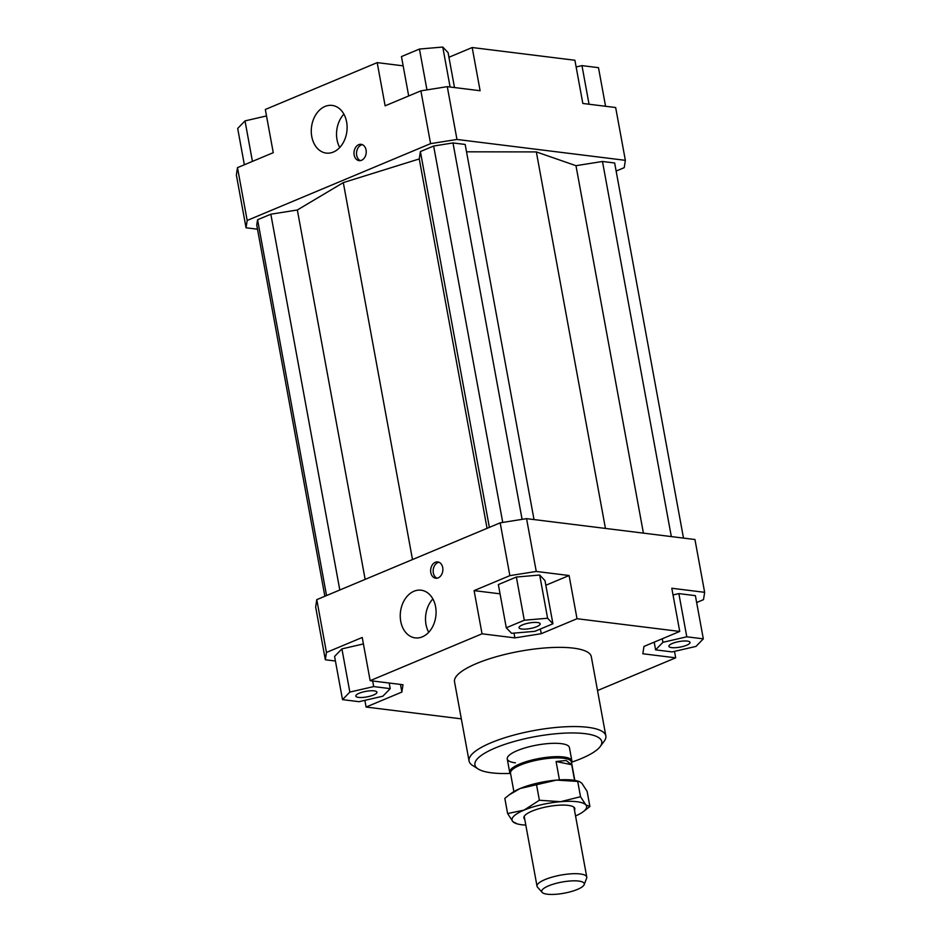<?xml version="1.0" encoding="UTF-8"?>
<svg xmlns="http://www.w3.org/2000/svg" width="941" height="941" viewBox="0 0 941 941"><rect width="100%" height="100%" fill="white"/><g stroke="black" fill="none" stroke-linecap="round" stroke-linejoin="round"><path stroke-width="1.41" d="M510.622 773.867L510.316 773.514A31.606 8.293 -10.4 0 1 509.693 772.314A31.606 8.293 -10.4 0 1 530.559 760.399A31.606 8.293 -10.4 0 1 566.082 757.387A31.606 8.293 -10.4 0 1 571.869 760.904A31.606 8.293 -10.4 0 1 571.716 762.245L571.552 762.68M513.88 791.593L510.516 773.231A30.971 8.116 -10.4 0 1 530.947 761.563A30.971 8.116 -10.4 0 1 565.764 758.611A30.971 8.116 -10.4 0 1 571.446 762.057L574.81 780.407M571.716 764.751L556.084 761.516L566.106 760.481L571.716 764.751L574.586 780.371M584.173 884.658L586.643 878.153A25.289 6.634 169.6 0 0 586.772 877.083A25.289 6.634 169.6 0 0 582.138 874.271A25.289 6.634 169.6 0 0 553.72 876.683A25.289 6.634 169.6 0 0 537.029 886.21A25.289 6.634 169.6 0 0 537.523 887.175L542.145 892.374A21.631 5.67 -10.4 0 1 554.437 883.822A21.631 5.67 -10.4 0 1 580.315 881.329A21.631 5.67 -10.4 0 1 584.173 884.658A21.631 5.67 -10.4 0 1 568.399 892.291A21.631 5.67 -10.4 0 1 545.686 893.95A21.631 5.67 -10.4 0 1 542.145 892.374M559.448 779.889L556.084 761.516M515.409 762.845A31.606 8.293 -10.4 0 1 507.246 758.952A31.606 8.293 -10.4 0 1 526.348 747.519A31.606 8.293 -10.4 0 1 561.259 743.649A31.606 8.293 -10.4 0 1 569.423 747.542L571.869 760.904M400.737 621.342A24.019 17.808 97.1 0 1 421.121 590.207A24.019 17.808 97.1 0 1 435.589 606.745A24.019 17.808 97.1 0 1 415.204 637.88A24.019 17.808 97.1 0 1 400.737 621.342M432.86 598.935A24.019 17.808 -82.9 0 0 426.002 624.471A24.019 17.808 -82.9 0 0 428.731 632.281M311.765 136.551A24.019 17.808 97.1 0 1 332.149 105.416A24.019 17.808 97.1 0 1 346.617 121.954A24.019 17.808 97.1 0 1 326.233 153.089A24.019 17.808 97.1 0 1 311.765 136.551M343.888 114.143A24.019 17.808 -82.9 0 0 337.019 139.68A24.019 17.808 -82.9 0 0 339.748 147.49M430.802 572.575A8.222 6.093 97.1 0 1 437.765 561.918A8.222 6.093 97.1 0 1 442.717 567.576A8.222 6.093 97.1 0 1 435.754 578.233A8.222 6.093 97.1 0 1 430.802 572.575M439.012 562.259A8.222 6.093 -82.9 0 0 433.319 572.881A8.222 6.093 -82.9 0 0 437.036 578.209M354.157 154.983A8.222 6.093 97.1 0 1 361.132 144.326A8.222 6.093 97.1 0 1 366.073 149.984A8.222 6.093 97.1 0 1 359.109 160.64A8.222 6.093 97.1 0 1 354.157 154.983M362.367 144.667A8.222 6.093 -82.9 0 0 356.686 155.289A8.222 6.093 -82.9 0 0 360.391 160.617M521.808 629.035A10.751 2.823 -10.4 0 1 519.032 627.718A10.751 2.823 -10.4 0 1 525.525 623.836A10.751 2.823 -10.4 0 1 537.393 622.507A10.751 2.823 -10.4 0 1 540.169 623.836A10.751 2.823 -10.4 0 1 533.676 627.718A10.751 2.823 -10.4 0 1 521.808 629.035M373.53 695.023A10.751 2.823 -10.4 0 1 362.344 697.469A10.751 2.823 -10.4 0 1 355.804 696.069A10.751 2.823 -10.4 0 1 359.215 693.246A10.751 2.823 -10.4 0 1 370.389 690.8A10.751 2.823 -10.4 0 1 376.941 692.2A10.751 2.823 -10.4 0 1 373.53 695.023M672.309 643.468A10.751 2.823 -10.4 0 1 683.484 641.021A10.751 2.823 -10.4 0 1 690.035 642.421A10.751 2.823 -10.4 0 1 686.624 645.244A10.751 2.823 -10.4 0 1 675.438 647.69A10.751 2.823 -10.4 0 1 668.898 646.302A10.751 2.823 -10.4 0 1 672.309 643.468M469.065 760.998L454.527 681.802A69.528 18.232 -10.4 0 1 496.542 656.653A69.528 18.232 -10.4 0 1 573.351 648.126A69.528 18.232 -10.4 0 1 591.313 656.689L605.839 735.897A69.528 18.232 169.6 0 0 587.89 727.322A69.528 18.232 169.6 0 0 511.081 735.862A69.528 18.232 169.6 0 0 469.065 760.998A69.528 18.232 169.6 0 0 472.523 765.398L478.134 768.962A64.482 16.903 -10.4 0 1 506.07 743.955A64.482 16.903 -10.4 0 1 585.102 733.662A64.482 16.903 -10.4 0 1 600.193 746.566A64.482 16.903 -10.4 0 1 571.763 762.139M510.245 773.431A64.482 16.903 -10.4 0 1 491.567 772.832A64.482 16.903 -10.4 0 1 478.134 768.962M600.193 746.566L604.169 741.237A69.528 18.232 169.6 0 0 605.839 735.897M513.998 633.105L514.868 637.892L482.039 633.811L474.099 590.619L509.869 575.633L536.252 571.446L526.56 518.644L694.952 539.522L704.644 592.324L703.515 599.652L696.646 602.522M674.497 651.372L675.673 657.83L597.523 690.553M545.839 585.255L569.093 575.516L577.021 618.719L679.731 631.446L671.803 588.254L704.644 592.324M703.315 638.857L686.789 636.81L662.935 642.315L655.606 649.866L672.145 651.913L695.987 646.408L703.315 638.857L695.387 595.653L678.861 593.606L673.038 594.947M316.776 599.64L315.647 606.969L325.339 659.77L326.456 652.442L316.776 599.64L500.177 522.843L509.869 575.633M526.56 518.644L500.177 522.843M461.325 718.853L366.096 707.044L364.873 700.339M335.431 661.017L325.339 659.77M514.868 637.892L541.251 633.693L540.393 629.023M536.252 571.446L569.093 575.516M474.099 590.619L500.059 593.83M516.362 577.033L498.354 584.573L506.282 627.776L511.598 633.317L534.911 631.317L552.92 623.777L544.98 580.585L539.675 575.033L516.362 577.033L524.29 620.237L506.282 627.776M577.021 618.719L541.251 633.693M400.466 684.425L401.866 692.07L402.995 684.742L370.154 680.672L482.039 633.811M326.456 652.442L362.226 637.469L370.154 680.672M363.414 643.926L341.912 648.89L334.584 656.442L342.512 699.633L359.039 701.692L382.893 696.187L390.221 688.636L389.198 683.025M679.731 631.446L643.973 646.432L642.844 653.76L675.673 657.83M247.177 220.453L237.485 167.651L236.356 174.979L246.048 227.781L247.177 220.453L430.59 143.644L456.973 139.456L447.281 86.654L420.898 90.854L385.128 105.827L377.2 62.624L403.16 65.846M420.898 90.854L430.59 143.644M377.2 62.624L265.327 109.474L273.255 152.677L237.485 167.651M257.505 229.204L246.048 227.781M456.973 139.456L625.353 160.335L624.224 167.663L616.132 171.05M534.018 519.573L465.172 144.455L452.997 142.938L433.648 146.02L420.392 151.572L419.263 158.935L343.312 182.601L297.344 209.984L270.832 214.207L257.575 219.759L256.752 225.122L324.868 596.253M683.495 538.099L614.649 162.981L602.475 161.476L575.974 165.687L536.335 151.913L466.524 151.819M448.939 57.26L472.182 47.532L574.904 60.259L582.832 103.463L615.661 107.533L625.353 160.335M472.182 47.532L480.11 90.724L447.281 86.654M576.127 66.964L581.961 65.623L598.488 67.67L605.569 106.286M581.961 65.623L589.042 104.228M266.503 115.931L245.013 120.895L237.685 128.447L244.354 164.781M245.013 120.895L252.435 161.393M408.688 95.958L401.454 56.578L419.451 49.05L426.955 89.889M419.451 49.05L442.764 47.05L448.081 52.59L454.503 87.548M442.764 47.05L450.104 87.007M686.789 636.81L678.861 593.606M662.935 642.315L662.288 638.763M655.606 649.866L654.195 642.15M390.221 688.636L373.695 686.577L372.671 680.978M373.695 686.577L349.84 692.082L341.912 648.89M349.84 692.082L342.512 699.633M401.866 692.07L366.096 707.044M552.92 623.777L547.603 618.237L539.675 575.033M547.603 618.237L524.29 620.237M297.344 209.984L365.143 579.385M343.312 182.601L412.499 559.554M270.832 214.207L339.807 589.995M257.575 219.759L326.551 595.547M605.439 528.43L536.335 151.913M575.974 165.687L643.409 533.135M671.333 536.593L602.475 161.476M452.997 142.938L522.09 519.361M433.648 146.02L502.741 522.431M420.392 151.572L489.367 527.372M419.263 158.935L487.062 528.336M575.551 815.965A37.922 9.939 169.6 0 0 583.102 811.801A37.922 9.939 169.6 0 0 585.796 804.837A37.922 9.939 169.6 0 0 576.857 801.72A37.922 9.939 169.6 0 0 560.542 801.697A37.922 9.939 169.6 0 0 524.09 810.107A37.922 9.939 169.6 0 0 512.892 821.658A37.922 9.939 169.6 0 0 517.279 823.893L512.892 821.658L507.611 813.553L524.09 810.107L539.381 800.25L560.542 801.697L580.526 796.721L585.796 804.837L589.901 806.508L587.113 791.334L581.832 783.23L579.362 781.536L556.578 780.101A37.922 9.939 -10.4 0 1 572.893 780.124A37.922 9.939 -10.4 0 1 577.456 780.995L579.362 781.536M517.279 823.893A37.922 9.939 169.6 0 0 521.832 824.763A37.922 9.939 169.6 0 0 525.819 825.092M524.749 819.27A25.913 6.799 -10.4 0 1 524.29 816.212A25.913 6.799 -10.4 0 1 542.381 807.79A25.913 6.799 -10.4 0 1 568.141 805.367A25.913 6.799 -10.4 0 1 573.822 807.119A25.913 6.799 -10.4 0 1 574.481 810.142M509.234 794.851L511.622 793.087A37.922 9.939 -10.4 0 1 520.126 788.511A37.922 9.939 -10.4 0 1 556.578 780.101L520.126 788.511L509.234 794.851L504.835 798.38L507.611 813.553M589.901 806.508L583.102 811.801M577.739 781.559L580.526 796.721M536.593 785.076L539.381 800.25M586.772 877.083L573.939 807.213M537.029 886.21L524.208 816.341M509.693 772.314L507.246 758.952"/></g></svg>
